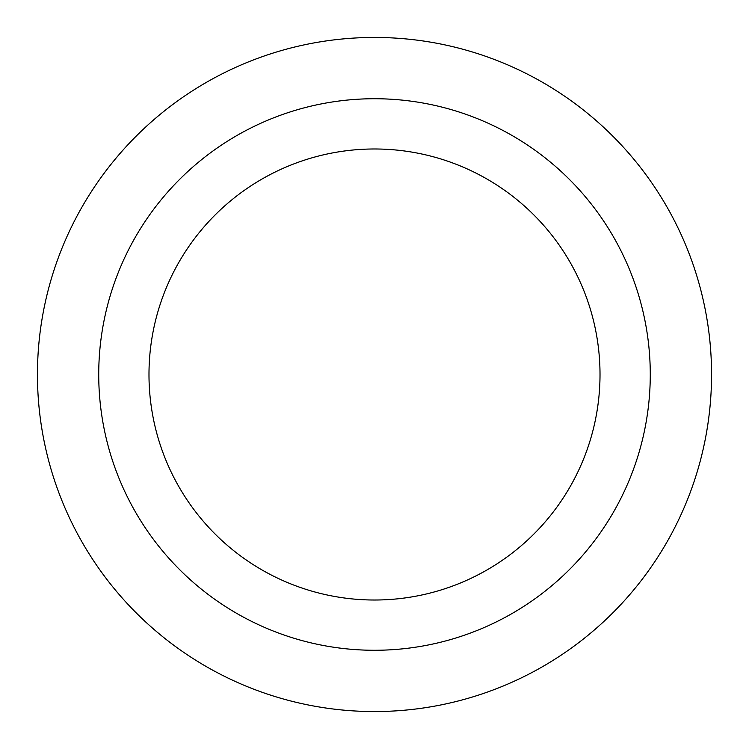 <?xml version="1.0" encoding="UTF-8"?>
<svg xmlns="http://www.w3.org/2000/svg" width="749" height="749" viewBox="0 0 749 749"><rect width="100%" height="100%" fill="white"/><g stroke="black" fill="none" stroke-linecap="round" stroke-linejoin="round"><path stroke-width="1.12" d="M600.015 374.5A225.515 225.515 0 0 0 374.5 148.985A225.515 225.515 0 0 0 148.985 374.5A225.515 225.515 0 0 0 374.5 600.015A225.515 225.515 0 0 0 600.015 374.5M650.272 374.5A275.772 275.772 0 0 0 374.5 98.728A275.772 275.772 0 0 0 98.728 374.5A275.772 275.772 0 0 0 374.5 650.272A275.772 275.772 0 0 0 650.272 374.5M37.45 374.5A337.05 337.05 0 0 0 374.5 711.55A337.05 337.05 0 0 0 711.55 374.5A337.05 337.05 0 0 0 374.5 37.45A337.05 337.05 0 0 0 37.45 374.5"/></g></svg>
